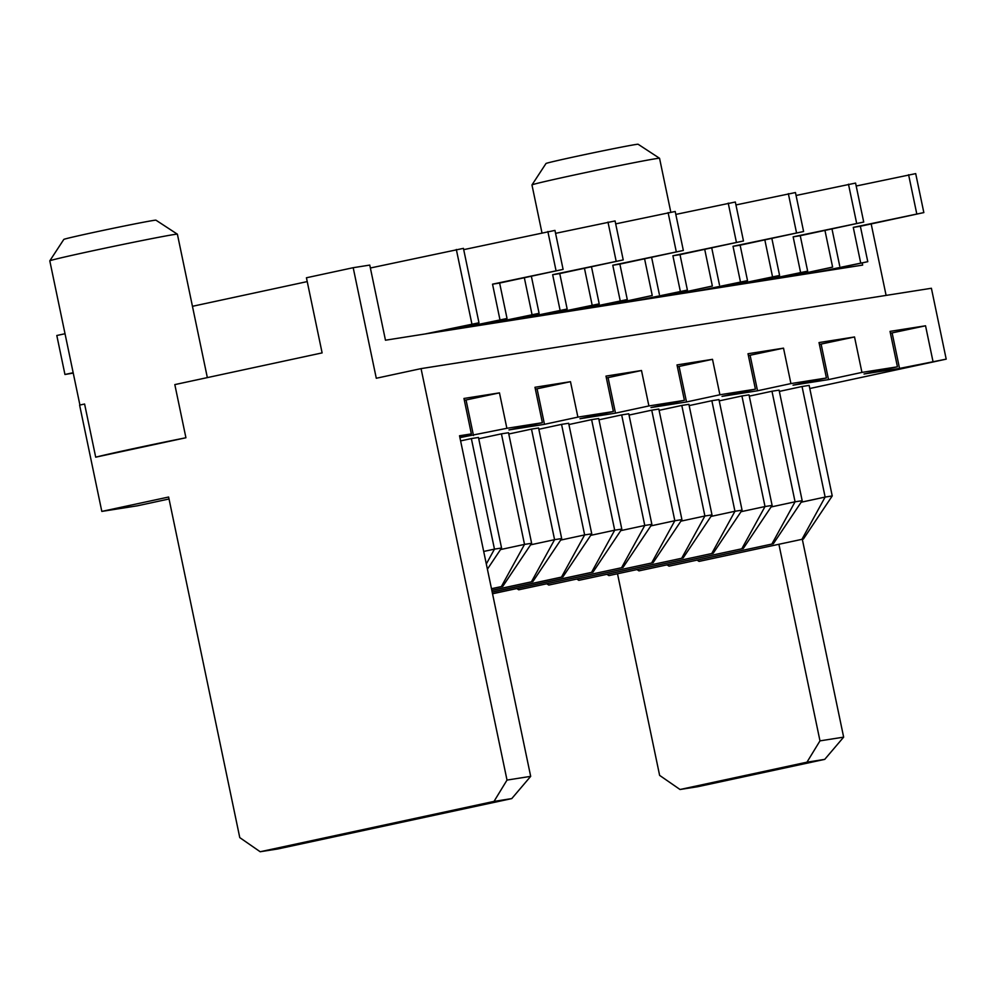 <?xml version="1.0" encoding="UTF-8"?>
<svg xmlns="http://www.w3.org/2000/svg" width="996" height="996" viewBox="0 0 996 996"><rect width="100%" height="100%" fill="white"/><g stroke="black" fill="none" stroke-linecap="round" stroke-linejoin="round"><path stroke-width="1.49" d="M802.303 539.259L843.649 737.14L824.725 759.375L806.972 762.177L680.031 789.504L697.785 786.703L824.725 759.375M680.031 789.504L659.626 775.386L617.52 573.821M862.2 262.894L862.661 265.085L385.464 340.209L369.765 265.085L353.194 267.7L376.289 378.256L421.059 368.62L931.397 288.267L946.2 359.145L809.798 388.515M871.176 223.926L886.104 295.401M843.649 737.14L819.982 740.862L806.972 762.177M778.909 544.302L819.982 740.862M169.034 498.984L137.311 505.819L101.816 511.409L168.623 497.029L239.775 837.611L260.18 851.742L277.934 848.941L511.77 798.593L494.016 801.394L260.18 851.742M353.194 267.7L306.432 277.772L322.119 352.895L174.823 384.605L185.928 437.754A65.163 1.133 168.2 0 0 95.703 457.176L84.598 404.027L79.605 405.098L101.816 511.409M531.976 184.92L545.995 163.506A47.061 0.822 168.2 0 1 584.565 154.641A47.061 0.822 168.2 0 1 635.485 144.544A47.061 0.822 168.2 0 1 638.125 144.258L659.539 158.277A65.163 1.133 168.2 0 0 659.539 158.277A65.163 1.133 168.2 0 0 655.891 158.675A65.163 1.133 168.2 0 0 585.387 172.632A65.163 1.133 168.2 0 0 531.976 184.92A65.163 1.133 168.2 0 0 531.964 184.945L541.961 232.79M421.059 368.62L507.014 780.08L530.681 776.357L459.53 435.762L471.369 433.895L459.666 436.41M459.928 437.63L506.877 428.305L542.384 422.715L508.981 429.911L544.476 424.321L577.892 417.125L613.387 411.535L579.983 418.731L615.491 413.141L648.894 405.945L684.401 400.355L650.998 407.551L686.505 401.961L719.909 394.765L755.416 389.175L722.013 396.371L757.52 390.781L790.924 383.585L826.431 377.994L793.028 385.191L828.523 379.601L861.938 372.404L897.433 366.814L864.03 374.01L899.537 368.42L946.2 359.145M487.405 569.152L501.561 548.012L478.466 437.456L471.357 438.576L494.464 549.132L483.707 551.448M460.6 440.892L471.357 438.576M538.848 429.264L561.545 424.371L584.64 534.927L560.648 540.093M492.198 592.11L562.902 576.883L591.749 533.819L568.654 423.263L561.545 424.371M508.794 433.995L531.49 429.114L554.585 539.67L530.582 544.837M491.85 590.441L532.835 581.614L561.682 538.55L538.587 427.994L531.49 429.114M491.501 588.785L502.781 586.358L531.627 543.281L508.52 432.725L501.424 433.845L524.519 544.401L500.515 549.568M478.727 438.726L501.424 433.845M713.211 553.228L608.905 575.601L713.211 553.228L742.057 510.151L718.963 399.595L711.854 400.716L734.948 511.272L710.957 516.438M689.157 405.596L711.854 400.716M629.036 415.071L651.733 410.178L674.827 520.734L650.824 525.9M653.09 562.69L548.784 585.063L653.09 562.69L681.924 519.613L658.829 409.057L651.733 410.178M659.103 410.327L681.799 405.447L704.894 516.003L680.89 521.169M683.144 557.959L578.838 580.332L683.144 557.959L711.991 514.882L688.896 404.326L681.799 405.447M492.547 593.778L592.969 572.152L621.803 529.075L598.708 418.532L591.612 419.64L614.706 530.196L590.703 535.362M568.915 424.533L591.612 419.64M598.982 419.802L621.666 414.909L644.773 525.465L620.769 530.631M623.023 567.421L518.717 589.794L623.023 567.421L651.87 524.344L628.775 413.788L621.666 414.909M749.278 396.134L771.975 391.241L795.069 501.797L771.078 506.964M773.332 543.754L669.026 566.139L773.332 543.754L802.178 500.689L779.084 390.133L771.975 391.241M719.224 400.865L741.92 395.985L765.015 506.541L741.012 511.707M743.277 548.485L638.959 570.87L743.277 548.485L772.112 505.42L749.017 394.864L741.92 395.985M779.345 391.403L802.041 386.51L825.136 497.066L801.133 502.233M803.399 539.023L699.08 561.395L803.399 539.023L832.233 495.946L809.138 385.402L802.041 386.51M464.36 400.33L499.469 392.872L463.962 398.462L471.369 433.895M499.469 392.872L506.877 428.305M535.375 389.15L570.484 381.692L534.976 387.282L542.384 422.715M570.484 381.692L577.892 417.125M606.377 377.97L641.499 370.512L605.991 376.102L613.387 411.535M641.499 370.512L648.894 405.945M677.392 366.789L712.501 359.332L677.006 364.922L684.401 400.355M712.501 359.332L719.909 394.765M748.407 355.609L783.516 348.152L748.008 353.742L755.416 389.175M783.516 348.152L790.924 383.585M819.409 344.429L854.531 336.972L819.023 342.562L826.431 377.994M854.531 336.972L861.938 372.404M890.424 333.249L925.545 325.792L890.038 331.382L897.433 366.814M925.545 325.792L932.941 361.224M507.014 780.08L494.016 801.394M95.703 457.176L185.928 437.754M207.342 377.596L177.388 234.197A65.163 1.133 168.2 0 0 177.375 234.185A65.163 1.133 168.2 0 0 173.715 234.583A65.163 1.133 168.2 0 0 103.223 248.552A65.163 1.133 168.2 0 0 49.8 260.828A65.163 1.133 168.2 0 0 49.8 260.852L79.917 405.036M815.911 272.443L867.777 261.687L860.37 226.254L923.84 212.584L915.698 173.615L856.187 186.015M823.007 271.323L867.777 261.687M792.953 276.054L832.619 267.102L785.844 277.174M432.214 332.851L478.976 322.779L425.105 333.971M755.79 281.905L807.656 271.149L800.249 235.716L863.719 222.058L855.576 183.077L796.065 195.477M762.886 280.797L807.656 271.149M455.172 329.24L507.039 318.483L499.631 283.051L563.101 269.381L554.959 230.4L463.7 249.647M462.269 328.12L507.039 318.483M732.832 285.528L779.594 275.456L725.723 286.636M492.335 323.389L539.097 313.317L485.239 324.509M695.669 291.38L747.523 280.623L740.128 245.19L803.598 231.52L795.455 192.539L735.944 204.939M702.765 290.259L747.523 280.623M515.293 319.766L567.16 309.021L559.752 273.576L623.222 259.919L615.08 220.938L555.569 233.338M522.39 318.658L567.16 309.021M672.698 294.99L712.364 286.039L665.602 296.111M552.456 313.927L599.219 303.855L545.36 315.035M635.535 300.842L687.402 290.085L680.007 254.652L743.477 240.982L735.334 202.014L675.823 214.414M642.644 299.721L687.402 290.085M575.414 310.304L627.281 299.547L619.873 264.114L683.343 250.457L675.201 211.476L615.702 223.876M582.523 309.183L627.281 299.547M612.577 304.452L652.243 295.501L605.481 305.573M892.142 332.988L899.537 368.42M821.127 344.168L828.523 379.601M466.066 400.068L473.474 435.501M750.113 355.348L757.52 390.781M537.081 388.888L544.476 424.321M679.098 366.528L686.505 401.961M608.095 377.708L615.491 413.141M501.561 548.012L494.464 549.132L486.322 563.96M591.749 533.819L584.64 534.927L561.483 577.107L492.186 592.035M561.682 538.55L554.585 539.67L531.416 581.838L491.837 590.367M531.627 543.281L524.519 544.401L501.362 586.582L491.489 588.698M742.057 510.151L734.948 511.272L711.791 553.452M681.924 519.613L674.827 520.734L651.67 562.914M711.991 514.882L704.894 516.003L681.725 558.183M621.803 529.075L614.706 530.196L591.549 572.376L492.522 593.691M651.87 524.344L644.773 525.465L621.604 567.645M802.178 500.689L795.069 501.797L771.912 543.978M772.112 505.42L765.015 506.541L741.846 548.709M832.233 495.946L825.136 497.066L801.979 539.247M530.681 776.357L511.77 798.593M860.668 262.807L853.273 227.374L860.37 226.254M923.84 212.584L853.273 227.374M916.743 213.704L908.601 174.736M839.715 265.994L831.971 228.893M832.619 267.102L824.949 230.4M800.547 272.269L793.152 236.836L800.249 235.716M863.719 222.058L793.152 236.836M856.622 223.179L848.48 184.198M779.594 275.456L771.838 238.355M772.498 276.577L764.828 239.874M740.426 281.744L733.019 246.298L740.128 245.19M803.598 231.52L733.019 246.298M796.489 232.641L788.346 193.66M719.473 284.918L711.717 247.817M712.364 286.039L704.707 249.336M680.305 291.206L672.898 255.773L680.007 254.652M743.477 240.982L672.898 255.773M736.368 242.103L728.225 203.122M659.352 294.393L651.596 257.292M652.243 295.501L644.574 258.798M620.184 300.668L612.777 265.235L619.873 264.114M683.343 250.457L612.777 265.235M676.247 251.565L668.104 212.596M599.219 303.855L591.475 266.754M592.122 304.975L584.453 268.26M560.063 310.13L552.656 274.697L559.752 273.576M623.222 259.919L552.656 274.697M616.126 261.039L607.983 222.058M539.097 313.317L531.354 276.216M532.001 314.437L524.332 277.735M499.93 319.604L492.534 284.171L499.631 283.051M563.101 269.381L492.534 284.171M556.005 270.501L547.862 231.52M73.169 372.716L64.952 374.484L73.256 373.102M478.976 322.779L463.439 248.365L370.375 267.999M177.375 234.185L155.949 220.178A47.061 0.822 168.2 0 0 153.322 220.465A47.061 0.822 168.2 0 0 102.401 230.549A47.061 0.822 168.2 0 0 63.819 239.414L49.8 260.828M471.88 323.899L456.33 249.486M307.229 281.594L192.452 306.307M65.026 333.735L56.809 335.503L64.952 374.484M562.902 576.883L561.483 577.107M532.835 581.614L531.416 581.838M502.781 586.358L501.362 586.582M608.905 575.601L606.962 574.356M548.784 585.063L546.829 583.83M578.838 580.332L576.896 579.087M592.969 572.152L591.549 572.376M518.717 589.794L516.775 588.561M669.026 566.139L667.083 564.894M638.959 570.87L637.017 569.625M699.08 561.395L697.138 560.163M659.551 158.289L670.806 212.16"/></g></svg>
